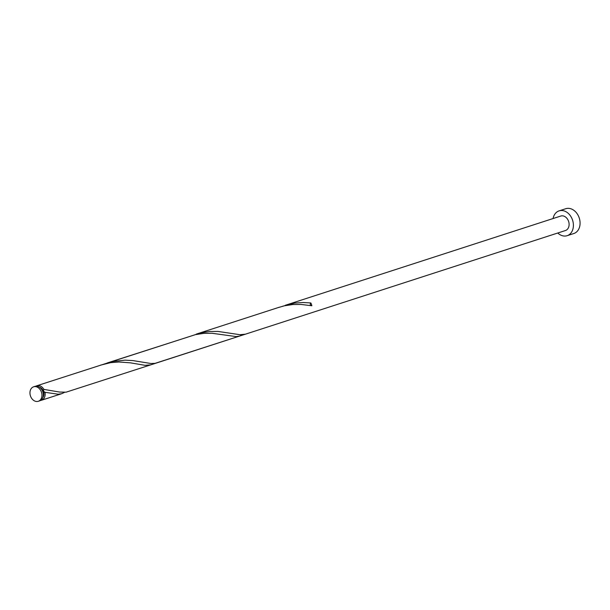 <?xml version="1.0" encoding="UTF-8"?>
<svg xmlns="http://www.w3.org/2000/svg" width="610" height="610" viewBox="0 0 610 610"><rect width="100%" height="100%" fill="white"/><g stroke="black" fill="none" stroke-linecap="round" stroke-linejoin="round"><path stroke-width="0.91" d="M38.636 401.159A7.61 5.81 -107.9 0 0 41.404 392.032A7.61 5.81 -107.9 0 0 33.603 386.809A7.61 5.81 -107.9 0 0 33.268 386.938A7.61 5.81 -107.9 0 0 30.5 396.065A7.61 5.81 -107.9 0 0 38.293 401.288A7.61 5.81 -107.9 0 0 38.636 401.159M34.602 386.504A7.61 5.81 72.1 0 1 34.945 386.374A7.61 5.81 72.1 0 1 42.746 391.597A7.61 5.81 72.1 0 1 39.978 400.724A7.61 5.81 72.1 0 1 39.635 400.854L38.293 401.288M39.497 387.197A6.085 4.651 72.1 0 1 43.455 391.216A6.085 4.651 72.1 0 1 42.837 397.514M557.761 233.012A13.039 9.958 -107.9 0 0 567.132 235.689A13.039 9.958 -107.9 0 0 567.719 235.475A13.039 9.958 -107.9 0 0 572.462 219.829A13.039 9.958 -107.9 0 0 559.096 210.877A13.039 9.958 -107.9 0 0 558.508 211.09A13.039 9.958 -107.9 0 0 553.072 218.54M567.132 235.689L573.804 233.531A13.039 9.958 -107.9 0 0 574.391 233.31A13.039 9.958 -107.9 0 0 579.134 217.663A13.039 9.958 -107.9 0 0 565.767 208.712L559.096 210.877M35.914 386.176A7.61 5.81 72.1 0 1 36.47 385.901A7.61 5.81 72.1 0 1 36.813 385.772A7.61 5.81 72.1 0 1 43.889 389.393L43.455 391.216L44.957 392.23A7.61 5.81 72.1 0 1 41.846 400.122A7.61 5.81 72.1 0 1 41.503 400.244A7.61 5.81 72.1 0 1 40.534 400.442M44.576 392.245L58.24 394.235L61.801 393.671L64.515 392.375M107.276 362.95L201.437 332.717L209.855 331.497L217.991 331.436L239.882 334.692L245.418 334.188L155.047 363.362L150.906 363.507L132.858 360.579L125.012 360.159L112.461 361.539L104.462 363.941M100.368 365.199L110.639 362.66L118.988 361.997L130.51 362.843L145.035 365.329L150.777 364.849L66.071 392.184L59.559 392.047L43.889 389.393M36.813 385.772L195.398 334.638L203.816 333.357L211.975 333.258L236.184 336.59L239.745 336.026L242.46 334.73M311.054 305.618A1.525 1.159 72.1 0 1 310.803 302.934L302.957 302.514L294.63 303.124L282.407 306.304M245.418 334.188L565.455 230.519A7.61 5.81 -107.9 0 0 565.798 230.389A7.61 5.81 -107.9 0 0 568.566 221.262A7.61 5.81 -107.9 0 0 560.773 216.047L285.221 305.305M310.803 302.934A7.61 5.81 72.1 0 1 311.878 305.762L300.951 304.436L292.792 304.535L284.367 305.816L278.312 307.562M33.603 386.809L34.945 386.374M41.503 400.244L61.801 393.671M150.777 364.849L239.745 336.026M196.245 334.127L279.548 307.143"/></g></svg>
